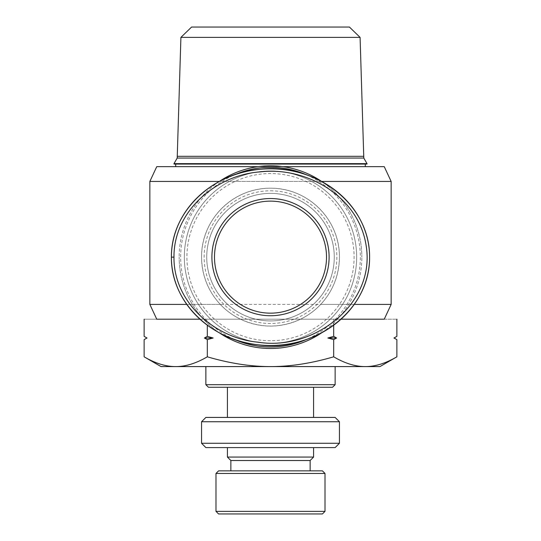 <?xml version="1.0" encoding="UTF-8"?>
<svg xmlns="http://www.w3.org/2000/svg" width="541" height="541" viewBox="0 0 541 541"><rect width="100%" height="100%" fill="white"/><g stroke="black" fill="none" stroke-linecap="round" stroke-linejoin="round"><path stroke-width="0.41" stroke-dasharray="2.71 2.03" d="M175.703 164.072L365.297 164.072L175.703 164.072M175.703 166.655L365.297 166.655L175.703 166.655M177.205 156.315L363.795 156.315M177.205 158.053L363.795 158.053M173.979 163.639L367.021 163.639M360.09 37.383L180.91 37.383M191.575 27.05L349.425 27.05M367.021 164.072L173.979 164.072M335.136 366.588L205.864 366.588L335.136 366.588M205.864 384.685L335.136 384.685M313.591 417.429L227.409 417.429L313.591 417.429M313.591 387.268L227.409 387.268L313.591 387.268M201.556 443.282L339.444 443.282M335.136 447.596L205.864 447.596M339.444 421.743L201.556 421.743M310.142 470.859L230.858 470.859L310.142 470.859M310.142 460.519L230.858 460.519M215.994 511.367L325.006 511.367M325.006 473.449L215.994 473.449M322.422 513.95L218.578 513.95M227.409 457.071L313.591 457.071M313.591 447.596L227.409 447.596L313.591 447.596M218.578 470.859L322.422 470.859M205.864 417.429L335.136 417.429M332.546 387.268L208.454 387.268M333.689 336.374L327.846 338.003L336.61 338.003L333.689 336.374L333.689 319.19L144.122 319.19L396.878 319.19L333.689 319.19L333.689 325.188M213.154 338.003L207.311 336.374L204.39 338.003L213.154 338.003L207.311 339.626L204.39 338.003M327.846 338.003L333.689 339.626L336.61 338.003M396.878 356.81C385.686 363.363 375.156 366.622 365.283 366.588C355.41 366.622 344.874 363.363 333.689 356.81C311.312 363.363 290.253 366.622 270.5 366.588C250.747 366.622 229.688 363.363 207.311 356.81L207.311 339.626M207.311 356.81C196.126 363.363 185.59 366.622 175.717 366.588C165.844 366.622 155.314 363.363 144.122 356.81M207.311 336.374L207.311 325.182M333.689 356.81L333.689 339.626M161.056 366.588L379.944 366.588M321.821 332.708A91.348 91.348 0 0 0 361.848 257.144A91.348 91.348 0 0 1 270.5 348.492A91.348 91.348 0 0 1 179.152 257.144A91.348 91.348 0 0 0 219.159 332.695M199.987 319.19L240.447 319.19C232.704 315.396 225.989 310.473 220.309 304.407C208.19 291.322 201.942 275.565 201.556 257.144A68.944 68.944 0 0 1 270.5 188.2A68.944 68.944 0 0 1 339.444 257.144A68.944 68.944 0 0 1 270.5 326.081A68.944 68.944 0 0 1 201.556 257.144C201.171 219.7 232.738 187.896 270.5 188.2C308.262 187.896 339.829 219.7 339.444 257.144C339.058 275.565 332.81 291.322 320.691 304.407C315.011 310.473 308.296 315.396 300.553 319.19L341.033 319.19M306.659 174.899A89.84 89.84 0 0 1 306.646 339.39M234.381 339.403A89.84 89.84 0 0 1 234.287 174.926M149.85 304.407L391.15 304.407M391.15 181.445L149.85 181.445M219.375 181.445L321.625 181.445M283.017 166.655L257.983 166.655M240.447 319.19C260.485 328.319 280.515 328.319 300.553 319.19L240.447 319.19M270.5 313.158A56.014 56.014 0 0 1 214.486 257.144A56.014 56.014 0 0 1 270.5 201.13A56.014 56.014 0 0 1 326.514 257.144A56.014 56.014 0 0 1 270.5 313.158A56.014 56.014 0 0 1 214.486 257.144A56.014 56.014 0 0 1 270.5 201.13A56.014 56.014 0 0 1 326.514 257.144A56.014 56.014 0 0 1 270.5 313.158A56.014 56.014 0 0 0 326.514 257.144A56.014 56.014 0 0 0 270.5 201.13A56.014 56.014 0 0 0 214.486 257.144A56.014 56.014 0 0 0 270.5 313.158M156.748 166.655L384.252 166.655M220.309 304.407L186.78 304.407M354.206 304.407L320.691 304.407M219.152 181.593A91.348 91.348 0 0 0 179.152 257.144A91.348 91.348 0 0 1 270.5 165.796A91.348 91.348 0 0 1 361.848 257.144A91.348 91.348 0 0 0 321.936 181.654M384.252 319.19L156.748 319.19M270.5 170.963A86.175 86.175 0 0 0 184.325 257.144A86.175 86.175 0 0 0 270.5 343.319A86.175 86.175 0 0 0 356.675 257.144A86.175 86.175 0 0 0 270.5 170.963A86.175 86.175 0 0 0 184.325 257.144A86.175 86.175 0 0 0 270.5 343.319A86.175 86.175 0 0 0 356.675 257.144A86.175 86.175 0 0 0 270.5 170.963M270.5 340.735A83.591 83.591 0 0 1 186.909 257.144A83.591 83.591 0 0 1 270.5 173.553A83.591 83.591 0 0 1 354.091 257.144A83.591 83.591 0 0 1 270.5 340.735M270.5 193.374A63.77 63.77 0 0 0 206.73 257.144A63.77 63.77 0 0 0 270.5 320.914A63.77 63.77 0 0 0 334.27 257.144A63.77 63.77 0 0 0 270.5 193.374A63.77 63.77 0 0 0 206.73 257.144A63.77 63.77 0 0 0 270.5 320.914A63.77 63.77 0 0 0 334.27 257.144A63.77 63.77 0 0 0 270.5 193.374A63.77 63.77 0 0 0 206.73 257.144A63.77 63.77 0 0 0 270.5 320.914M270.5 190.784A66.354 66.354 0 0 1 336.854 257.144A66.354 66.354 0 0 1 270.5 323.498A66.354 66.354 0 0 1 204.146 257.144A66.354 66.354 0 0 1 270.5 190.784"/><path stroke-width="0.81" d="M173.979 164.072L173.979 163.639L367.021 163.639L367.021 164.072L173.979 164.072M175.703 164.072L175.703 166.655M365.297 164.072L365.297 166.655M180.91 37.383L360.09 37.383L349.425 27.05L191.575 27.05L180.91 37.383L177.205 158.053L173.979 163.639M360.09 37.383L363.795 158.053L367.021 163.639M363.795 156.315L177.205 156.315M363.795 158.053L177.205 158.053M205.864 366.588L205.864 384.685L208.454 387.268L332.546 387.268L335.136 384.685L205.864 384.685M335.136 366.588L335.136 384.685M313.591 417.429L313.591 387.268M227.409 417.429L227.409 387.268M339.444 443.282L201.556 443.282L205.864 447.596L335.136 447.596L339.444 443.282L339.444 421.743L335.136 417.429L205.864 417.429L201.556 421.743L339.444 421.743M201.556 443.282L201.556 421.743M310.142 470.859L310.142 460.519L313.591 457.071L313.591 447.596M230.858 470.859L230.858 460.519L310.142 460.519M215.994 473.449L218.578 470.859L322.422 470.859L325.006 473.449L215.994 473.449L215.994 511.367L218.578 513.95L322.422 513.95L325.006 511.367L325.006 473.449M313.591 457.071L227.409 457.071L227.409 447.596M227.409 457.071L230.858 460.519M325.006 511.367L215.994 511.367M147.044 338.003L144.122 339.626L147.044 338.003L144.122 336.374L147.044 338.003L144.122 336.374L144.122 319.19M207.311 336.374L213.154 338.003L204.39 338.003L207.311 336.374L207.311 325.182M333.689 336.374L336.61 338.003L327.846 338.003L333.689 336.374L333.689 325.188M393.956 338.003L396.878 339.626L393.956 338.003L396.878 336.374L393.956 338.003L396.878 336.374L396.878 319.19M336.61 338.003L333.689 339.626L327.846 338.003M213.154 338.003L207.311 339.626L204.39 338.003M144.122 356.81C155.314 363.363 165.844 366.622 175.717 366.588L161.056 366.588L144.122 356.81L144.122 339.626L146.942 338.003M207.311 356.81C229.688 363.363 250.747 366.622 270.5 366.588L175.717 366.588C185.59 366.622 196.126 363.363 207.311 356.81L207.311 339.626M333.689 356.81C344.874 363.363 355.41 366.622 365.283 366.588L270.5 366.588C290.253 366.622 311.312 363.363 333.689 356.81L333.689 339.626M396.878 356.81L379.944 366.588L365.283 366.588C375.156 366.622 385.686 363.363 396.878 356.81L396.878 339.626L394.058 338.003M219.159 332.695A91.348 91.348 0 0 0 321.821 332.708M306.646 339.39A89.84 89.84 0 0 1 234.381 339.403M341.033 319.19L384.252 319.19L391.15 304.407L391.15 181.445L384.252 166.655L283.017 166.655M186.78 304.407L149.85 304.407L149.85 181.445L156.748 166.655L257.983 166.655M149.85 181.445L219.375 181.445M321.625 181.445L391.15 181.445M391.15 304.407L354.206 304.407M234.287 174.926A89.84 89.84 0 0 1 306.659 174.899M321.936 181.654A91.348 91.348 0 0 0 219.152 181.593M149.85 304.407L156.748 319.19L199.987 319.19M270.5 201.13A56.014 56.014 0 0 1 326.514 257.144A56.014 56.014 0 0 1 270.5 313.158A56.014 56.014 0 0 1 214.486 257.144A56.014 56.014 0 0 1 270.5 201.13M270.5 198.54A58.597 58.597 0 0 0 211.903 257.144A58.597 58.597 0 0 0 270.5 315.741A58.597 58.597 0 0 0 329.097 257.144A58.597 58.597 0 0 0 270.5 198.54M369.604 257.144C369.922 201.482 311.67 162.584 260.106 169.299C215.135 172.254 170.963 209.414 171.396 257.144A99.104 88.332 180 0 0 270.5 345.476A99.104 88.332 180 0 0 369.604 257.144A99.104 88.332 180 0 0 270.5 168.812A99.104 88.332 180 0 0 171.396 257.144C170.888 303.69 213.526 340.925 257.82 344.745C310.034 352.664 369.943 313.706 369.604 257.144L369.604 257.205M173.979 257.144C173.519 211.037 216.366 174.784 260.349 171.869C306.889 166.358 358.669 196.87 366.095 245.33C376.056 304.272 313.259 351.231 258.118 342.183C214.804 338.423 173.451 302.115 173.979 257.144L171.396 257.144"/></g></svg>

